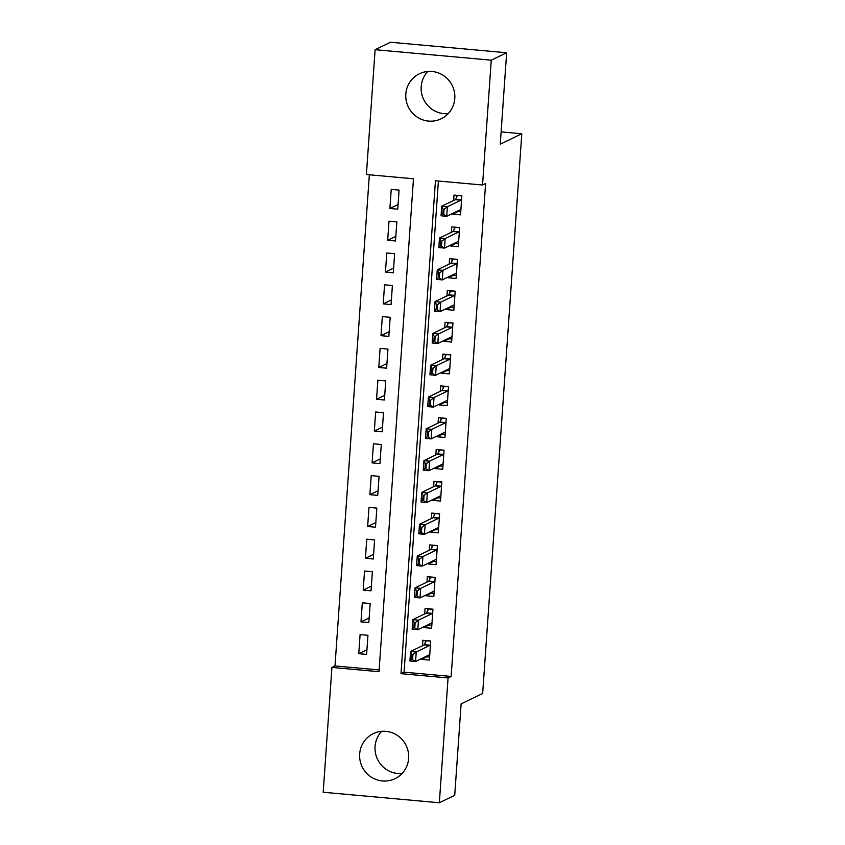 <?xml version="1.0" encoding="UTF-8"?>
<svg xmlns="http://www.w3.org/2000/svg" width="845" height="845" viewBox="0 0 845 845"><rect width="100%" height="100%" fill="white"/><g stroke="black" fill="none" stroke-linecap="round" stroke-linejoin="round"><path stroke-width="1.27" d="M448.199 113.652A25.012 24.431 64.2 0 1 421.201 86.623A25.012 24.431 64.2 0 1 427.792 71.466M454.79 98.495A25.012 24.431 64.2 0 1 441.185 118.796A25.012 24.431 64.2 0 1 416.627 116.705A25.012 24.431 64.2 0 1 405.811 94.07A25.012 24.431 64.2 0 1 419.416 73.769A25.012 24.431 64.2 0 1 443.974 75.86A25.012 24.431 64.2 0 1 454.79 98.495M402.051 773.534A25.012 24.431 64.2 0 1 375.064 746.505A25.012 24.431 64.2 0 1 381.655 731.347M408.642 758.377A25.012 24.431 64.2 0 1 395.048 778.678A25.012 24.431 64.2 0 1 370.48 776.587A25.012 24.431 64.2 0 1 359.674 753.951A25.012 24.431 64.2 0 1 373.268 733.64A25.012 24.431 64.2 0 1 397.837 735.741A25.012 24.431 64.2 0 1 408.642 758.377M323.191 792.251L331.927 667.434L379.004 671.69L413.48 178.77L366.392 174.514L375.117 49.697L491.262 60.185L482.537 185.013L435.45 180.756L400.984 673.676L448.072 677.933L439.337 802.75L323.191 792.251M369.349 174.778L335 665.944L331.927 667.434M491.262 60.185L506.651 52.749L390.506 42.25L375.117 49.697M452.73 213.384L452.677 214.144L460.525 214.852L461.856 195.776L454.008 195.068L453.628 200.487M450.501 245.187L450.448 245.948L458.296 246.655L459.627 227.58L451.779 226.861L451.41 232.29M448.283 276.991L448.23 277.751L456.078 278.459L457.409 259.373L449.561 258.665L449.181 264.094M446.054 308.784L446.002 309.545L453.849 310.263L455.18 291.176L447.332 290.469L446.952 295.887M443.836 340.588L443.783 341.348L451.621 342.056L452.962 322.98L445.114 322.272L444.734 327.691M441.608 372.391L441.555 373.152L449.403 373.86L450.734 354.784L442.886 354.076L442.505 359.495M439.379 404.195L439.326 404.956L447.174 405.663L448.515 386.577L440.667 385.869L440.287 391.298M437.161 435.999L437.108 436.759L444.956 437.467L446.287 418.381L438.439 417.673L438.059 423.102M434.932 467.792L434.879 468.553L442.727 469.271L444.069 450.184L436.221 449.477L435.84 454.895M432.714 499.596L432.661 500.356L440.509 501.064L441.84 481.988L433.992 481.28L433.612 486.699M430.485 531.399L430.432 532.16L438.28 532.868L439.622 513.792L431.774 513.073L431.394 518.503M428.267 563.203L428.214 563.964L436.062 564.671L437.393 545.585L429.545 544.877L429.165 550.306M426.038 594.996L425.986 595.767L433.834 596.475L435.175 577.388L427.327 576.681L426.947 582.099M423.82 626.8L423.767 627.56L431.615 628.268L432.946 609.192L425.098 608.485L424.718 613.903M366.931 649.742L358.755 653.692L360.097 634.606L367.945 635.324L366.603 654.4L358.755 653.692M369.159 617.938L360.984 621.888L362.315 602.812L370.163 603.52L368.832 622.596L360.984 621.888M371.377 586.134L363.202 590.085L364.544 571.009L372.391 571.716L371.05 590.803L363.202 590.085M373.606 554.331L365.431 558.291L366.762 539.205L374.61 539.913L373.279 558.999L365.431 558.291M375.824 522.537L367.649 526.488L368.99 507.401L376.838 508.12L375.497 527.195L367.649 526.488M378.053 490.734L369.878 494.684L371.208 475.608L379.056 476.316L377.726 495.392L369.878 494.684M380.271 458.93L372.106 462.88L373.437 443.805L381.285 444.512L379.944 463.588L372.106 462.88M382.5 427.126L374.324 431.077L375.655 412.001L383.503 412.709L382.172 431.795L374.324 431.077M384.718 395.323L376.553 399.284L377.884 380.197L385.732 380.905L384.401 399.991L376.553 399.284M386.947 363.53L378.771 367.48L380.102 348.393L387.95 349.112L386.619 368.188L378.771 367.48M389.165 331.726L381 335.676L382.331 316.6L390.179 317.308L388.848 336.384L381 335.676M391.393 299.922L383.218 303.873L384.559 284.797L392.397 285.504L391.066 304.58L383.218 303.873M393.622 268.118L385.447 272.079L386.778 252.993L394.626 253.701L393.295 272.787L385.447 272.079M395.84 236.325L387.665 240.276L389.006 221.189L396.854 221.897L395.513 240.983L387.665 240.276M335 665.944L379.13 669.937M397.741 209.18L399.072 190.104L391.224 189.396L389.894 208.472L397.741 209.18M438.407 181.02L404.058 672.187L451.145 676.444L485.611 183.523L482.537 185.013M421.592 658.604L421.539 659.364L429.387 660.072L430.718 640.996L422.87 640.288L422.5 645.707M506.651 52.749L500.261 144.178L521.809 133.753L501.117 131.883M521.809 133.753L482.664 693.46L461.127 703.874L454.726 795.303L439.337 802.75M451.145 676.444L448.072 677.933M404.058 672.187L400.984 673.676M426.852 656.797L421.539 659.364M398.069 204.522L389.894 208.472M429.08 624.994L423.767 627.56M431.299 593.19L425.986 595.767M433.527 561.397L428.214 563.964M435.745 529.593L430.432 532.16M437.974 497.789L432.661 500.356M440.192 465.986L434.879 468.553M442.421 434.182L437.108 436.759M444.639 402.389L439.326 404.956M446.868 370.585L441.555 373.152M449.086 338.782L443.783 341.348M451.314 306.978L446.002 309.545M453.533 275.174L448.23 277.751M455.761 243.381L450.448 245.948M457.99 211.577L452.677 214.144M429.598 657.04L425.574 656.681M425.553 640.531L425.109 643.182M430.707 641.144L425.288 640.658L425.869 641.746L424.327 644.672A3.211 0.592 95.2 0 1 424.137 644.915L410.585 651.463L416.236 651.97L429.788 645.422A3.211 0.592 95.2 0 0 429.978 645.189L430.496 644.196M412.582 659.301L412.92 654.537L411.98 654.452L411.642 659.216L415.571 661.519L409.92 661.001L410.585 651.463L411.98 654.452M429.704 655.562L429.292 655.023A3.211 0.592 95.2 0 0 429.186 654.949A3.211 0.592 95.2 0 0 429.112 654.97L415.571 661.519L416.236 651.97L412.92 654.537M409.92 661.001L411.642 659.216M431.827 625.247L427.792 624.877M427.771 608.727L427.338 611.389M432.936 609.34L427.507 608.854L428.088 609.942L426.556 612.878A3.211 0.592 95.2 0 1 426.355 613.111L412.814 619.66L418.465 620.177L432.006 613.628A3.211 0.592 95.2 0 0 432.207 613.385L432.724 612.393M414.81 627.508L415.138 622.733L414.198 622.649L413.87 627.423L417.8 629.715L412.149 629.208L412.814 619.66L414.198 622.649M431.932 623.768L431.52 623.219A3.211 0.592 95.2 0 0 431.404 623.156A3.211 0.592 95.2 0 0 431.341 623.166L417.8 629.715L418.465 620.177L415.138 622.733M412.149 629.208L413.87 627.423M434.045 593.443L430.02 593.074M429.999 576.924L429.556 579.586M435.164 577.536L429.735 577.051L430.316 578.149L428.774 581.075A3.211 0.592 95.2 0 1 428.584 581.318L415.032 587.866L420.683 588.373L434.235 581.825A3.211 0.592 95.2 0 0 434.425 581.582L434.943 580.589M417.029 595.704L417.367 590.93L416.427 590.845L416.089 595.619L420.018 597.911L414.367 597.404L415.032 587.866L416.427 590.845M434.15 591.965L433.738 591.426A3.211 0.592 95.2 0 0 433.633 591.352A3.211 0.592 95.2 0 0 433.559 591.363L420.018 597.911L420.683 588.373L417.367 590.93M414.367 597.404L416.089 595.619M436.274 561.64L432.239 561.281M432.228 545.12L431.784 547.782M437.383 545.743L431.964 545.247L432.534 546.345L431.003 549.271A3.211 0.592 95.2 0 1 430.802 549.514L417.261 556.063L422.912 556.57L436.453 550.021A3.211 0.592 95.2 0 0 436.654 549.778L437.171 548.796M419.257 563.9L419.585 559.126L418.645 559.041L418.317 563.816L422.246 566.108L416.596 565.601L417.261 556.063L418.645 559.041M436.379 560.161L435.967 559.622A3.211 0.592 95.2 0 0 435.851 559.548A3.211 0.592 95.2 0 0 435.788 559.559L422.246 566.108L422.912 556.57L419.585 559.126M416.596 565.601L418.317 563.816M438.492 529.836L434.467 529.477M434.446 513.316L434.003 515.978M439.611 513.94L434.182 513.443L434.763 514.542L433.221 517.467A3.211 0.592 95.2 0 1 433.031 517.71L419.49 524.259L425.13 524.766L438.682 518.217A3.211 0.592 95.2 0 0 438.872 517.985L439.389 516.992M421.475 532.096L421.813 527.333L420.873 527.248L420.535 532.012L424.465 534.315L418.814 533.797L419.49 524.259L420.873 527.248M438.597 528.357L438.185 527.819A3.211 0.592 95.2 0 0 438.08 527.745A3.211 0.592 95.2 0 0 438.006 527.766L424.465 534.315L425.13 524.766L421.813 527.333M418.814 533.797L420.535 532.012M440.72 498.032L436.685 497.673M436.675 481.523L436.231 484.174M441.829 482.136L436.411 481.65L436.981 482.738L435.45 485.664A3.211 0.592 95.2 0 1 435.249 485.907L421.708 492.455L427.359 492.973L440.9 486.414A3.211 0.592 95.2 0 0 441.101 486.181L441.618 485.188M423.704 500.293L424.042 495.529L423.091 495.445L422.764 500.208L426.693 502.511L421.042 501.993L421.708 492.455L423.091 495.445M440.826 496.554L440.414 496.015A3.211 0.592 95.2 0 0 440.298 495.941A3.211 0.592 95.2 0 0 440.234 495.962L426.693 502.511L427.359 492.973L424.042 495.529M421.042 501.993L422.764 500.208M442.938 466.239L438.914 465.87M438.893 449.72L438.449 452.381M444.058 450.332L438.629 449.846L439.21 450.934L437.668 453.871A3.211 0.592 95.2 0 1 437.478 454.103L423.936 460.652L429.587 461.169L443.129 454.621A3.211 0.592 95.2 0 0 443.319 454.378L443.836 453.385M425.933 468.5L426.26 463.725L425.32 463.641L424.982 468.415L428.911 470.707L423.26 470.2L423.936 460.652L425.32 463.641M443.044 464.761L442.632 464.222A3.211 0.592 95.2 0 0 442.526 464.148A3.211 0.592 95.2 0 0 442.463 464.158L428.911 470.707L429.587 461.169L426.26 463.725M423.26 470.2L424.982 468.415M445.167 434.436L441.143 434.066M441.122 417.916L440.678 420.578M446.276 418.539L440.858 418.043L441.428 419.141L439.896 422.067A3.211 0.592 95.2 0 1 439.696 422.31L426.155 428.859L431.806 429.366L445.347 422.817A3.211 0.592 95.2 0 0 445.547 422.574L446.065 421.592M428.151 436.696L428.489 431.922L427.538 431.837L427.211 436.611L431.14 438.904L425.489 438.397L426.155 428.859L427.538 431.837M445.273 432.957L444.861 432.418A3.211 0.592 95.2 0 0 444.745 432.344A3.211 0.592 95.2 0 0 444.681 432.355L431.14 438.904L431.806 429.366L428.489 431.922M425.489 438.397L427.211 436.611M447.385 402.632L443.361 402.273M443.34 386.112L442.896 388.774M448.505 386.735L443.076 386.239L443.657 387.337L442.115 390.263A3.211 0.592 95.2 0 1 441.924 390.506L428.383 397.055L434.034 397.562L447.575 391.013A3.211 0.592 95.2 0 0 447.765 390.77L448.294 389.788M430.38 404.892L430.707 400.118L429.767 400.034L429.429 404.808L433.358 407.1L427.707 406.593L428.383 397.055L429.767 400.034M447.491 401.153L447.079 400.614A3.211 0.592 95.2 0 0 446.973 400.541A3.211 0.592 95.2 0 0 446.91 400.551L433.358 407.1L434.034 397.562L430.707 400.118M427.707 406.593L429.429 404.808M449.614 370.828L445.59 370.469M445.568 354.308L445.125 356.97M450.723 354.932L445.304 354.446L445.875 355.534L444.343 358.46A3.211 0.592 95.2 0 1 444.143 358.702L430.601 365.251L436.252 365.758L449.793 359.209A3.211 0.592 95.2 0 0 449.994 358.977L450.512 357.984M432.598 373.089L432.936 368.325L431.996 368.24L431.658 373.004L435.587 375.307L429.936 374.789L430.601 365.251L431.996 368.24M449.72 369.349L449.308 368.811A3.211 0.592 95.2 0 0 449.191 368.737A3.211 0.592 95.2 0 0 449.128 368.758L435.587 375.307L436.252 365.758L432.936 368.325M429.936 374.789L431.658 373.004M451.843 339.035L447.808 338.665M447.787 322.515L447.343 325.177M452.952 323.128L447.523 322.642L448.103 323.73L446.572 326.666A3.211 0.592 95.2 0 1 446.371 326.899L432.83 333.448L438.481 333.965L452.022 327.416A3.211 0.592 95.2 0 0 452.212 327.173L452.74 326.181M434.826 341.296L435.154 336.521L434.214 336.437L433.876 341.2L437.816 343.503L432.165 342.996L432.83 333.448L434.214 336.437M451.938 337.546L451.526 337.007A3.211 0.592 95.2 0 0 451.42 336.944A3.211 0.592 95.2 0 0 451.357 336.954L437.816 343.503L438.481 333.965L435.154 336.521M432.165 342.996L433.876 341.2M454.061 307.231L450.036 306.862M450.015 290.712L449.572 293.373M455.17 291.324L449.751 290.838L450.322 291.937L448.79 294.863A3.211 0.592 95.2 0 1 448.589 295.095L435.048 301.644L440.699 302.161L454.24 295.613A3.211 0.592 95.2 0 0 454.441 295.37L454.959 294.377M437.045 309.492L437.383 304.718L436.442 304.633L436.104 309.407L440.034 311.699L434.383 311.192L435.048 301.644L436.442 304.633M454.166 305.753L453.754 305.214A3.211 0.592 95.2 0 0 453.638 305.14A3.211 0.592 95.2 0 0 453.575 305.151L440.034 311.699L440.699 302.161L437.383 304.718M434.383 311.192L436.104 309.407M456.289 275.428L452.255 275.069M452.233 258.908L451.8 261.57M457.398 259.531L451.969 259.035L452.55 260.133L451.019 263.059A3.211 0.592 95.2 0 1 450.818 263.302L437.277 269.851L442.928 270.358L456.469 263.809A3.211 0.592 95.2 0 0 456.67 263.566L457.187 262.584M439.273 277.688L439.601 272.914L438.661 272.829L438.333 277.604L442.262 279.896L436.611 279.389L437.277 269.851L438.661 272.829M456.384 273.949L455.973 273.41A3.211 0.592 95.2 0 0 455.867 273.336A3.211 0.592 95.2 0 0 455.804 273.347L442.262 279.896L442.928 270.358L439.601 272.914M436.611 279.389L438.333 277.604M458.508 243.624L454.483 243.265M454.462 227.104L454.018 229.766M459.617 227.727L454.198 227.231L454.779 228.33L453.237 231.255A3.211 0.592 95.2 0 1 453.047 231.498L439.495 238.047L445.146 238.554L458.687 232.005A3.211 0.592 95.2 0 0 458.888 231.773L459.405 230.78M441.491 245.884L441.829 241.121L440.889 241.036L440.551 245.8L444.481 248.092L438.83 247.585L439.495 238.047L440.889 241.036M458.613 242.145L458.201 241.607A3.211 0.592 95.2 0 0 458.096 241.533A3.211 0.592 95.2 0 0 458.022 241.543L444.481 248.092L445.146 238.554L441.829 241.121M438.83 247.585L440.551 245.8M460.736 211.82L456.701 211.461M456.68 195.311L456.247 197.962M461.845 195.924L456.416 195.438L456.997 196.526L455.466 199.452A3.211 0.592 95.2 0 1 455.265 199.695L441.724 206.243L447.375 206.75L460.916 200.202A3.211 0.592 95.2 0 0 461.116 199.969L461.634 198.976M443.72 214.081L444.047 209.317L443.107 209.233L442.78 213.996L446.709 216.299L441.058 215.781L441.724 206.243L443.107 209.233M460.831 210.342L460.419 209.803A3.211 0.592 95.2 0 0 460.314 209.729A3.211 0.592 95.2 0 0 460.25 209.75L446.709 216.299L447.375 206.75L444.047 209.317M441.058 215.781L442.78 213.996M429.978 645.189L424.327 644.672M429.788 645.422L424.137 644.915M432.207 613.385L426.556 612.878M432.006 613.628L426.355 613.111M434.425 581.582L428.774 581.075M434.235 581.825L428.584 581.318M436.654 549.778L431.003 549.271M436.453 550.021L430.802 549.514M438.872 517.985L433.221 517.467M438.682 518.217L433.031 517.71M441.101 486.181L435.45 485.664M440.9 486.414L435.249 485.907M443.319 454.378L437.668 453.871M443.129 454.621L437.478 454.103M445.547 422.574L439.896 422.067M445.347 422.817L439.696 422.31M447.765 390.77L442.115 390.263M447.575 391.013L441.924 390.506M449.994 358.977L444.343 358.46M449.793 359.209L444.143 358.702M452.212 327.173L446.572 326.666M452.022 327.416L446.371 326.899M454.441 295.37L448.79 294.863M454.24 295.613L448.589 295.095M456.67 263.566L451.019 263.059M456.469 263.809L450.818 263.302M458.888 231.773L453.237 231.255M458.687 232.005L453.047 231.498M461.116 199.969L455.466 199.452M460.916 200.202L455.265 199.695"/></g></svg>
